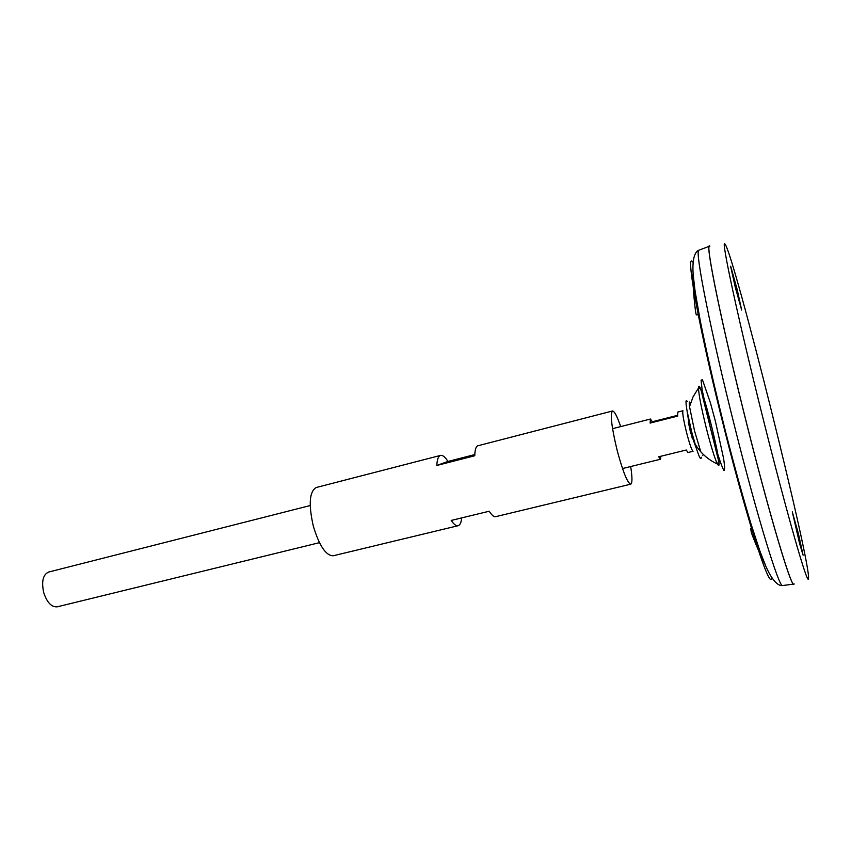 <?xml version="1.0" encoding="UTF-8"?>
<svg xmlns="http://www.w3.org/2000/svg" width="851" height="851" viewBox="0 0 851 851"><rect width="100%" height="100%" fill="white"/><g stroke="black" fill="none" stroke-linecap="round" stroke-linejoin="round"><path stroke-width="1.28" d="M690.565 403.066L690.533 403.012C689.321 400.885 688.991 402.108 689.533 406.704L694.501 430.734L700.777 451.775M702.575 455.583L703.394 454.508M687.395 401.672C685.651 398.8 685.555 401.906 687.076 411.012L691.586 431.563L696.586 449.126C699.511 457.881 701.064 460.572 701.245 457.221M620.719 426.596C617.092 416.203 614.348 411.001 612.486 410.99L477.932 445.754C475.964 446.35 474.911 449.679 474.773 455.742L436.808 465.465C437.116 459.412 438.361 456.062 440.552 455.402L316.168 487.527C309.381 491.548 308.434 504.43 313.328 526.173C319.306 545.863 325.933 555.724 333.198 555.777L458.083 525.716C456.168 526.131 453.87 524.376 451.211 520.44L489.24 511.228C491.761 515.238 493.888 517.057 495.622 516.685L630.74 484.176C632.378 483.294 632.357 477.411 630.676 466.539M612.486 410.99C610.029 414.054 611.592 427.223 617.177 450.498C622.943 471.816 627.464 483.038 630.74 484.176M440.552 455.402C442.648 454.977 445.126 456.987 447.966 461.444L474.805 454.562M461.71 517.897C461.21 522.567 460.008 525.173 458.083 525.716M436.808 465.465L447.966 461.444M692.597 274.703C692.778 285.681 695.352 315.136 696.458 314.881L696.597 314.87M765.017 564.362C759.752 553.703 755.22 543.183 751.412 532.8L750.656 528.45M706.373 428.393C711.128 446.871 714.829 458.753 717.467 464.061L717.467 464.061C725.85 478.773 698.99 371.089 698.501 388.013L698.501 388.024C698.735 394.683 701.362 408.14 706.373 428.393M699.192 250.088L709.319 246.269C705.692 246.045 722.722 328.837 747.114 425.479C769.751 515.695 790.568 585.328 793.6 584.116L793.813 584.137M709.287 246.364C705.873 246.918 722.882 329.486 747.114 425.479C770.24 517.642 791.302 587.69 793.792 584.105M709.883 246.237C704.351 238.95 721.371 323.337 747.157 425.479C771.134 521.046 792.589 591.7 794.111 583.882M763.751 421.245C787.462 515.887 807.78 586.19 808.45 578.765C812.067 567.34 733.498 252.407 724.946 244.024C720.425 236.684 738.296 320.104 763.751 421.245M730.679 266.246L737.157 289.446L741.657 310.051L735.211 286.978L730.615 266.246M792.292 511.866L799.578 543.438L803.099 555.214L798.419 533.726L792.292 511.866M310.19 505.547L48.539 572.085C42.965 574.691 41.359 581.531 43.709 592.594C47.018 602.519 51.517 607.274 57.208 606.827L319.444 542.672M612.56 428.67L650.451 419.032L650.111 423.085L677.694 416.096L677.8 412.075L682.97 410.767C682.215 412.352 683.396 419.554 686.523 432.382C689.618 444.179 691.799 450.477 693.065 451.275L687.895 452.541L686.3 450.009L658.695 456.785L660.482 459.242L660.897 456.242M650.451 419.032L652.345 421.734L677.609 415.331M650.111 423.085L652.345 421.734M693.065 262.48C684.608 248.396 699.065 329.337 724.712 430.446C748.561 525.344 770.676 592.2 771.634 577.446M710.404 427.734L715.861 447.945C719.382 459.614 722.052 467.114 723.882 470.443C724.967 470.731 724.85 466.635 723.531 458.157L715.574 421.99L710.447 402.895L702.394 379.631L701.075 380.248L702.149 389.896L710.404 427.734M793.6 584.116L782.473 585.552C779.208 585.999 773.346 583.02 766.028 566.713L759.954 551.193L751.156 524.418C742.838 496.941 734.2 465.614 725.243 430.436C715.127 390.003 706.787 353.431 700.245 320.731L695.086 291.138L693.161 274.586C691.959 256.747 695.724 251.364 698.82 250.226C694.607 250.258 710.851 332.603 735.094 428.404C757.56 517.844 778.835 586.818 782.473 585.552L782.867 585.499M696.586 449.126L690.31 431.712L687.076 411.012M690.533 403.012L689.331 402.502M694.895 443.637C700.309 452.796 707.841 459.604 717.467 464.061L717.478 464.061C718.042 464.848 718.393 463.667 718.521 460.508L702.224 394.907C701.267 389.737 700.022 387.439 698.511 388.013L693.033 396.885L689.533 406.704M688.268 422.33L692.32 438.563M622.507 468.539L660.482 459.242M750.497 528.514L752.21 527.833M699.075 314.604L696.458 314.881"/></g></svg>
